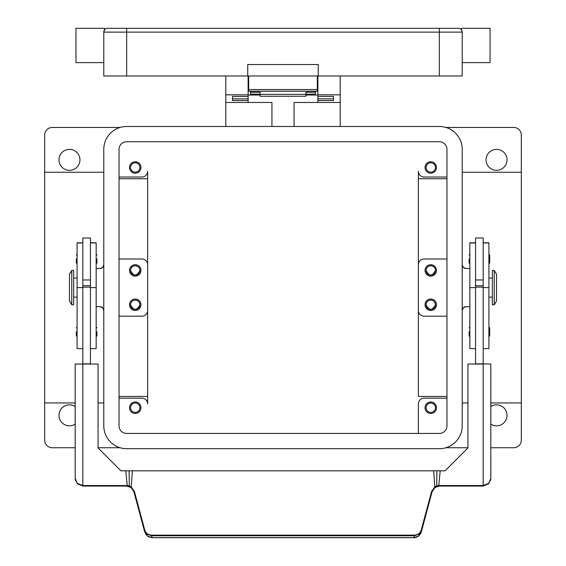 <?xml version="1.0" encoding="UTF-8"?>
<svg xmlns="http://www.w3.org/2000/svg" width="566" height="566" viewBox="0 0 566 566"><rect width="100%" height="100%" fill="white"/><g stroke="black" fill="none" stroke-linecap="round" stroke-linejoin="round"><path stroke-width="0.85" d="M102.665 267.414A3.813 3.813 0 0 0 103.783 264.711L102.665 267.414L99.97 268.525A3.813 3.813 0 0 0 102.665 267.414M99.97 268.525L96.156 268.525M99.97 306.659L102.665 307.777L103.783 310.472A3.813 3.813 0 0 0 99.97 306.659L96.156 306.659M463.335 307.777A3.813 3.813 0 0 0 462.217 310.472L463.335 307.777L466.03 306.659A3.813 3.813 0 0 0 463.335 307.777M466.03 306.659L469.844 306.659M466.03 268.525L463.335 267.414L462.217 264.711A3.813 3.813 0 0 0 466.03 268.525L469.844 268.525M103.783 172.248L44.679 172.248L44.679 402.942L75.186 402.942M120.126 447.741L98.059 447.741M75.186 447.741L52.305 447.741A7.627 7.627 0 0 1 44.679 440.122L44.679 402.942M445.874 127.442L513.695 127.442A7.627 7.627 0 0 1 521.321 135.069L521.321 440.122A7.627 7.627 0 0 1 513.695 447.741L490.814 447.741M467.94 447.741L445.874 447.741M44.679 172.248L44.679 135.069A7.627 7.627 0 0 1 52.305 127.442L120.126 127.442M79.948 159.853A10.485 10.485 0 0 1 69.462 170.338A10.485 10.485 0 0 1 58.977 159.853A10.485 10.485 0 0 1 69.462 149.367A10.485 10.485 0 0 1 79.948 159.853M446.963 258.995L424.083 258.995A5.717 5.717 0 0 0 418.366 264.711L418.366 396.455L446.963 396.455M418.366 310.472A5.717 5.717 0 0 0 424.083 316.189L446.963 316.189M436.478 304.756A5.717 5.717 0 0 1 430.761 310.472A5.717 5.717 0 0 1 425.038 304.756A5.717 5.717 0 0 1 430.761 299.032A5.717 5.717 0 0 1 436.478 304.756M436.478 270.435A5.717 5.717 0 0 1 430.761 276.151A5.717 5.717 0 0 1 425.038 270.435A5.717 5.717 0 0 1 430.761 264.711A5.717 5.717 0 0 1 436.478 270.435M418.366 403.891L418.366 433.443L418.366 403.891A5.717 5.717 0 0 1 424.083 398.174L446.963 398.174M436.478 407.704A5.717 5.717 0 0 1 430.761 413.428A5.717 5.717 0 0 1 425.038 407.704A5.717 5.717 0 0 1 430.761 401.987A5.717 5.717 0 0 1 436.478 407.704M418.366 287.592L418.366 171.293A5.717 5.717 0 0 0 424.083 177.009L446.963 177.009M446.963 178.729L418.366 178.729L418.366 171.293M119.037 177.009L141.917 177.009A5.717 5.717 0 0 0 147.634 171.293L147.634 403.891A5.717 5.717 0 0 0 141.917 398.174L119.037 398.174M140.962 407.704A5.717 5.717 0 0 1 135.239 413.428A5.717 5.717 0 0 1 129.522 407.704A5.717 5.717 0 0 1 135.239 401.987A5.717 5.717 0 0 1 140.962 407.704M140.962 167.479A5.717 5.717 0 0 1 135.239 173.196A5.717 5.717 0 0 1 129.522 167.479A5.717 5.717 0 0 1 135.239 161.763A5.717 5.717 0 0 1 140.962 167.479M436.478 167.479A5.717 5.717 0 0 1 430.761 173.196A5.717 5.717 0 0 1 425.038 167.479A5.717 5.717 0 0 1 430.761 161.763A5.717 5.717 0 0 1 436.478 167.479M435.452 407.704A4.691 4.691 0 0 0 430.761 403.013A4.691 4.691 0 0 0 426.071 407.704A4.691 4.691 0 0 0 430.761 412.395A4.691 4.691 0 0 0 435.452 407.704M435.452 270.435A4.691 4.691 0 0 0 430.761 265.744A4.691 4.691 0 0 0 426.071 270.435A4.691 4.691 0 0 0 430.761 275.126A4.691 4.691 0 0 0 435.452 270.435C432.325 276.477 429.198 276.477 426.071 270.435C426.34 267.598 427.896 266.034 430.761 265.744C433.62 266.034 435.183 267.598 435.452 270.435M139.929 407.704A4.691 4.691 0 0 0 135.239 403.013A4.691 4.691 0 0 0 130.548 407.704A4.691 4.691 0 0 0 135.239 412.395A4.691 4.691 0 0 0 139.929 407.704M139.929 167.479A4.691 4.691 0 0 0 135.239 162.789A4.691 4.691 0 0 0 130.548 167.479A4.691 4.691 0 0 0 135.239 172.17A4.691 4.691 0 0 0 139.929 167.479M435.452 304.756A4.691 4.691 0 0 0 430.761 300.065A4.691 4.691 0 0 0 426.071 304.756A4.691 4.691 0 0 0 430.761 309.439A4.691 4.691 0 0 0 435.452 304.756C432.325 310.791 429.198 310.791 426.071 304.756C426.34 301.911 427.903 300.348 430.761 300.065C433.62 300.348 435.176 301.911 435.452 304.756M435.452 167.479A4.691 4.691 0 0 0 430.761 162.789A4.691 4.691 0 0 0 426.071 167.479A4.691 4.691 0 0 0 430.761 172.17A4.691 4.691 0 0 0 435.452 167.479M119.037 178.729L147.634 178.729L147.634 310.472A5.717 5.717 0 0 1 141.917 316.189L119.037 316.189M147.634 171.293L147.634 178.729M147.634 403.891L147.634 396.455L119.037 396.455M507.023 159.853A10.485 10.485 0 0 1 496.538 170.338A10.485 10.485 0 0 1 486.053 159.853A10.485 10.485 0 0 1 496.538 149.367A10.485 10.485 0 0 1 507.023 159.853M490.814 406.544A10.485 10.485 0 0 1 507.023 415.331A10.485 10.485 0 0 1 490.814 424.125M75.186 424.125A10.485 10.485 0 0 1 58.977 415.331A10.485 10.485 0 0 1 75.186 406.544M119.037 258.995L141.917 258.995A5.717 5.717 0 0 1 147.634 264.711M140.962 304.756A5.717 5.717 0 0 1 135.239 310.472A5.717 5.717 0 0 1 129.522 304.756A5.717 5.717 0 0 1 135.239 299.032A5.717 5.717 0 0 1 140.962 304.756M140.962 270.435A5.717 5.717 0 0 1 135.239 276.151A5.717 5.717 0 0 1 129.522 270.435A5.717 5.717 0 0 1 135.239 264.711A5.717 5.717 0 0 1 140.962 270.435M139.929 270.435A4.691 4.691 0 0 0 135.239 265.744A4.691 4.691 0 0 0 130.548 270.435A4.691 4.691 0 0 0 135.239 275.126A4.691 4.691 0 0 0 139.929 270.435C136.802 276.477 133.675 276.477 130.548 270.435C130.817 267.598 132.38 266.034 135.239 265.744C138.104 266.034 139.661 267.598 139.929 270.435M139.929 304.756A4.691 4.691 0 0 0 135.239 300.065A4.691 4.691 0 0 0 130.548 304.756A4.691 4.691 0 0 0 135.239 309.439A4.691 4.691 0 0 0 139.929 304.756C136.802 310.791 133.675 310.791 130.548 304.756C130.824 301.911 132.38 300.348 135.239 300.065C138.097 300.348 139.661 301.911 139.929 304.756M475.56 242.786L469.844 242.786L469.844 348.606L475.56 348.606M469.08 331.825L469.08 335.829L469.08 331.825M469.08 258.995L469.08 262.999L469.08 258.995M475.56 248.311L475.56 363.853L483.187 363.853L483.187 238.024L475.56 238.024L475.56 248.311M483.187 279.965L475.56 279.965M483.187 242.786L488.911 242.786L488.911 348.606L483.187 348.606M489.675 327.82L489.675 331.825L489.675 327.82L488.911 327.056M489.675 254.99L489.675 258.995L489.675 254.99L488.911 254.226M488.911 278.062L492.342 278.062M492.342 297.129L488.911 297.129M494.245 270.435L492.342 270.435L492.342 304.756L494.245 304.756L494.245 270.435L496.538 274.248L496.538 300.942L494.245 304.756M489.675 258.995L489.675 262.999L489.675 258.995M489.675 331.825L489.675 335.829L489.675 331.825M475.56 285.689L483.187 285.689M475.56 287.153L483.187 287.153M145.589 534.099L148.235 536.667L152.084 537.7L413.916 537.7C417.411 537.523 419.866 535.655 421.288 532.075L432.106 491.72L434.83 487.644L438.806 486.095A7.627 7.627 0 0 1 439.471 486.067L483.187 486.067L488.585 483.831L490.814 478.44L490.814 364.044L483.187 363.853M90.44 242.786L96.156 242.786L96.156 348.606L90.44 348.606M96.92 331.825L96.92 335.829L96.92 331.825M96.92 258.995L96.92 262.999L96.92 258.995M82.813 242.786L77.089 242.786L77.089 287.592L82.813 287.592L82.813 238.024L90.44 238.024L90.44 364.044M82.813 279.965L90.44 279.965M77.089 287.592L77.089 348.606L82.813 348.606M76.325 331.825L76.325 335.829L76.325 331.825M76.325 258.995L76.325 262.999L76.325 258.995M77.089 278.062L73.658 278.062M73.658 297.129L77.089 297.129M71.755 270.435L73.658 270.435L73.658 304.756L71.755 304.756L69.462 300.942L69.462 274.248L71.755 270.435L71.755 304.756M82.813 287.592L82.813 363.853L90.44 363.853M90.44 287.153L82.813 287.153M90.44 285.689L82.813 285.689M490.496 480.619L490.814 478.44L488.585 483.456L483.187 485.536L483.187 364.044L467.94 364.044L467.94 447.932L445.06 470.813L125.779 470.813L127.244 485.564A8.157 8.157 0 0 0 126.529 485.536L82.813 485.536L82.813 363.853M126.529 485.536L126.529 486.067A7.627 7.627 0 0 1 127.194 486.095L131.171 487.644L132.38 470.813L433.62 470.813L434.822 486.894L431.589 491.486L421.288 529.925C420.191 533.179 417.899 534.912 414.425 535.132L151.575 535.132C148.101 534.912 145.809 533.179 144.712 529.925L134.411 491.486L131.178 486.894L129.296 485.89L129.098 470.813L120.94 470.813L98.059 447.932L98.059 364.044L75.186 364.044L75.186 478.44L77.415 483.831L82.813 486.067L126.529 486.067L82.813 486.067L82.813 485.536L77.415 483.456L75.186 478.44L75.511 480.647M440.221 470.813L436.902 470.813L436.704 485.89L438.756 485.564L440.221 470.813M126.529 486.067A7.627 7.627 0 0 1 127.194 486.095L127.244 485.564L129.296 485.89L128.85 486.427M131.171 487.644L133.894 491.72L144.712 532.075L147.429 536.101L152.084 537.643L151.575 535.747L414.425 535.747L419.081 534.191L421.804 530.158L421.288 529.925M134.411 491.486L133.894 491.72M144.712 529.925L144.196 530.158L146.919 534.191L151.575 535.747L151.575 535.132M421.288 532.075L418.571 536.101L413.916 537.643L152.084 537.643M432.106 491.72L431.589 491.486M435.127 487.425L434.822 486.894L436.704 485.89L437.15 486.427M439.471 485.536L439.471 486.067A7.627 7.627 0 0 0 438.806 486.095L438.756 485.564A8.157 8.157 0 0 1 439.471 485.536L483.187 485.536L483.187 486.067M294.058 126.487L294.058 102.467L340.194 102.467L340.194 126.487M340.194 102.467L340.194 75.964M225.806 126.487L225.806 102.467L271.942 102.467L271.942 126.487M317.887 95.031L305.881 95.031M260.119 95.031L248.113 95.031M225.806 75.964L225.806 102.467M225.806 94.84L248.113 94.84L248.113 75.964M248.113 102.467L248.113 100.515L232.477 100.515L232.477 96.439L248.113 96.439L248.113 94.84M317.887 75.964L317.887 94.84L340.194 94.84M317.887 87.405L317.321 87.405M248.679 87.405L248.113 87.405M317.887 94.84L317.887 96.446L333.523 96.439L333.523 100.515L317.887 100.515L317.887 102.467M317.887 100.515L317.887 96.446L333.523 96.446L333.523 98.845L317.887 98.845M248.113 98.845L232.477 98.845L232.477 96.446L248.113 96.439L248.113 100.515M250.589 91.218L250.589 92.279L260.119 92.279L260.119 96.262L305.881 96.262L305.881 92.279L315.411 92.279L315.411 91.218M250.589 92.279L250.589 94.175L260.119 94.175M305.881 94.175L315.411 94.175L315.411 92.279M260.119 94.366L305.881 94.366M248.679 75.964L248.679 91.218L317.321 91.218L317.321 75.964M107.597 28.3A3.813 3.813 0 0 0 103.783 32.113L104.547 29.828L103.783 32.113L439.336 32.113L439.336 28.3L107.597 28.3A3.813 3.813 0 0 0 103.783 32.113L103.783 75.964L126.664 75.964L126.664 28.3M104.547 29.828L104.547 28.3L75.95 28.3L75.95 62.621L103.783 62.621M439.336 75.964L439.336 32.113L462.217 32.113L461.453 29.828L462.217 32.113L462.217 75.964L318.269 75.964L318.269 64.524L247.731 64.524L247.731 75.964L126.664 75.964M247.731 75.964L318.269 75.964M462.217 32.113A3.813 3.813 0 0 0 458.403 28.3L439.336 28.3M462.217 62.621L490.05 62.621L490.05 28.3L461.453 28.3L461.453 29.828M119.037 149.367A7.627 7.627 0 0 1 126.664 141.741L439.336 141.741A7.627 7.627 0 0 1 446.963 149.367L446.963 425.816A7.627 7.627 0 0 1 439.336 433.443L126.664 433.443A7.627 7.627 0 0 1 119.037 425.816L119.037 149.367M103.783 149.367A22.881 22.881 0 0 1 126.664 126.487L439.336 126.487A22.881 22.881 0 0 1 462.217 149.367L462.217 425.816A22.881 22.881 0 0 1 439.336 448.697L126.664 448.697A22.881 22.881 0 0 1 103.783 425.816L103.783 149.367M475.56 287.592L469.844 287.592M475.56 242.956L469.844 242.956M488.911 287.592L483.187 287.592M488.911 242.956L483.187 242.956M90.44 242.956L96.156 242.956M90.44 287.592L96.156 287.592M77.089 242.956L82.813 242.956M414.425 535.132L413.916 537.643M317.321 89.541L248.679 89.541M521.321 402.942L490.814 402.942M467.94 402.942L462.217 402.942M521.321 172.248L462.217 172.248M98.059 402.942L103.783 402.942M469.844 327.056L469.08 327.82M469.844 254.226L469.08 254.99M469.844 263.763L469.08 262.999M488.911 263.763L489.675 262.999M469.844 336.593L469.08 335.829M488.911 336.593L489.675 335.829M96.156 336.593L96.92 335.829M96.156 263.763L96.92 262.999M77.089 336.593L76.325 335.829M77.089 263.763L76.325 262.999M96.156 254.226L96.92 254.99M77.089 254.226L76.325 254.99M96.156 327.056L96.92 327.82M77.089 327.056L76.325 327.82M126.529 486.074L130.307 487.071M439.471 486.074L435.693 487.071M317.321 83.591L317.887 83.591M248.113 83.591L248.679 83.591"/></g></svg>
